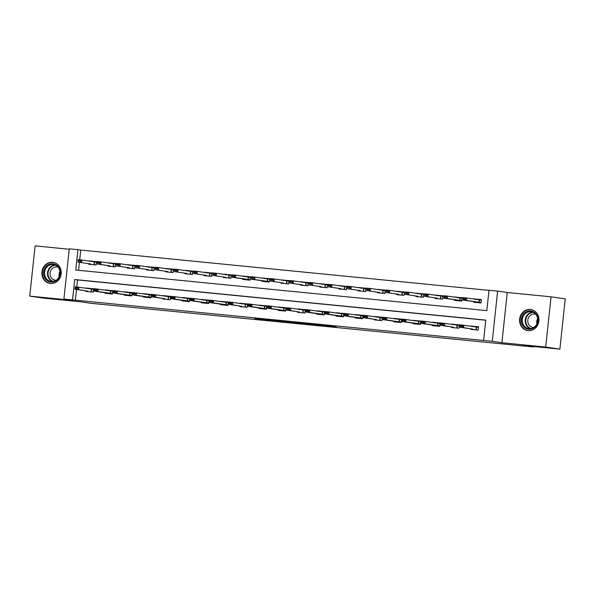 <?xml version="1.0" encoding="UTF-8"?>
<svg xmlns="http://www.w3.org/2000/svg" width="595" height="595" viewBox="0 0 595 595"><rect width="100%" height="100%" fill="white"/><g stroke="black" fill="none" stroke-linecap="round" stroke-linejoin="round"><path stroke-width="0.89" d="M321.434 325.562L336.316 327.034L324.401 325.361L310.992 324.044L321.434 325.562M50.426 283.48A10.651 9.669 -81.7 0 0 61.151 274.064A10.651 9.669 -81.7 0 0 53.089 262.35A10.651 9.669 -81.7 0 0 52.687 262.298A10.651 9.669 -81.7 0 0 41.962 271.722A10.651 9.669 -81.7 0 0 50.025 283.436A10.651 9.669 -81.7 0 0 50.426 283.48M528.129 330.642A10.651 9.669 -81.7 0 0 538.862 321.218A10.651 9.669 -81.7 0 0 530.792 309.512A10.651 9.669 -81.7 0 0 530.39 309.459A10.651 9.669 -81.7 0 0 519.666 318.883A10.651 9.669 -81.7 0 0 527.728 330.589A10.651 9.669 -81.7 0 0 528.129 330.642M262.767 319.612L281.762 321.65L269.847 319.976L254.905 318.526L278.557 321.278L262.767 319.612M72.538 299.895L63.903 299.047L69.273 248.807L77.908 249.662L75.729 270.026L486.814 310.612L488.993 290.241L497.628 291.096L492.258 341.329L483.623 340.481L485.795 320.11L74.717 279.531L72.538 299.895L483.623 340.481M559.88 349.116L545.697 347.056L551.067 296.823L565.25 298.876L559.88 349.116L523.117 345.487L533.328 346.967L90.909 303.294L80.697 301.806L43.933 298.177L29.75 296.124L73.549 300.445L63.903 299.047M551.067 296.823L507.267 292.495L501.905 342.735L545.697 347.056M501.905 342.735L492.258 341.329M302.587 323.695L319.426 325.368L307.511 323.687L292.442 322.215L302.587 323.695L302.639 323.211M299.813 323.449L273.611 320.363L299.821 323.39M69.228 249.253L35.12 245.884L29.75 296.124M533.328 346.967L533.38 346.498M485.788 320.244L77.551 279.94L76.8 286.961M76.532 289.475L75.379 300.311M470.794 328.827L470.734 329.392L478.135 330.121L478.499 326.729L471.069 326.216M451.546 326.93L451.486 327.488L458.886 328.224L459.251 324.825L451.821 324.32M432.297 325.034L432.238 325.591L439.638 326.32L440.003 322.929L432.58 322.416M413.049 323.13L412.989 323.687L420.397 324.424L420.754 321.025L413.332 320.519M393.808 321.233L393.749 321.791L401.149 322.52L401.513 319.128L394.083 318.615M374.56 319.329L374.5 319.887L381.901 320.623L382.265 317.224L374.843 316.719M355.312 317.433L355.252 317.99L362.653 318.719L363.017 315.328L355.594 314.815M336.063 315.529L336.004 316.094L343.412 316.823L343.769 313.424L336.346 312.918M316.823 313.632L316.763 314.19L324.163 314.919L324.528 311.527L317.098 311.014M297.574 311.728L297.515 312.293L304.915 313.022L305.28 309.631L297.857 309.117M278.326 309.831L278.267 310.389L285.667 311.118L286.031 307.727L278.609 307.213M259.085 307.927L259.018 308.493L266.426 309.221L266.791 305.83L259.361 305.317M239.837 306.031L239.778 306.589L247.178 307.317L247.542 303.926L240.112 303.42M220.589 304.127L220.529 304.692L227.93 305.421L228.294 302.029L220.871 301.516M201.341 302.23L201.281 302.788L208.689 303.524L209.046 300.125L201.623 299.62M182.1 300.334L182.04 300.892L189.441 301.62L189.805 298.229L182.375 297.716M162.852 298.43L162.792 298.988L170.192 299.724L170.557 296.325L163.127 295.819M143.603 296.533L143.544 297.091L150.944 297.82L151.309 294.428L143.886 293.915M124.355 294.629L124.296 295.187L131.703 295.923L132.06 292.524L124.638 292.019M105.114 292.733L105.055 293.29L112.455 294.019L112.819 290.628L105.389 290.115M85.866 290.829L85.806 291.394L93.207 292.123L93.571 288.724L86.141 288.218M488.978 290.375L80.742 250.071L79.708 259.807M79.433 262.321L78.585 270.308M473.694 301.68L473.635 302.238L481.035 302.967L481.4 299.575L473.97 299.062M454.446 299.776L454.387 300.334L461.787 301.07L462.151 297.671L454.729 297.165M435.198 297.879L435.138 298.437L442.546 299.166L442.903 295.774L435.481 295.261M415.957 295.975L415.898 296.533L423.298 297.269L423.662 293.87L416.232 293.365M396.709 294.079L396.649 294.637L404.05 295.365L404.414 291.974L396.984 291.461M377.461 292.175L377.401 292.74L384.801 293.469L385.166 290.07L377.743 289.564M358.212 290.278L358.153 290.836L365.561 291.565L365.918 288.173L358.495 287.66M338.971 288.374L338.912 288.939L346.312 289.668L346.677 286.269L339.247 285.764M319.723 286.478L319.664 287.035L327.064 287.764L327.429 284.373L319.998 283.86M300.475 284.574L300.416 285.139L307.816 285.868L308.18 282.476L300.758 281.963M281.227 282.677L281.167 283.235L288.575 283.964L288.932 280.572L281.509 280.067M261.986 280.773L261.926 281.338L269.327 282.067L269.691 278.676L262.261 278.163M242.738 278.877L242.678 279.434L250.079 280.171L250.443 276.772L243.013 276.266M223.489 276.98L223.43 277.538L230.83 278.267L231.195 274.875L223.772 274.362M204.241 275.076L204.182 275.634L211.589 276.37L211.946 272.971L204.524 272.465M185 273.179L184.941 273.737L192.341 274.466L192.706 271.075L185.276 270.561M165.752 271.275L165.693 271.833L173.093 272.57L173.457 269.171L166.035 268.665M146.504 269.379L146.444 269.937L153.845 270.666L154.209 267.274L146.787 266.761M127.256 267.475L127.196 268.04L134.604 268.769L134.968 265.37L127.538 264.864M108.015 265.578L107.955 266.136L115.356 266.865L115.72 263.473L108.29 262.96M88.767 263.674L88.707 264.239L96.107 264.968L96.472 261.569L89.049 261.064M80.742 250.071L77.908 249.662M507.267 292.495L497.628 291.096M77.551 279.94L74.717 279.531M473.999 298.839L476.186 299.159M471.091 325.993L473.285 326.313M451.85 324.096L454.037 324.416M454.751 296.942L456.938 297.262M432.602 322.192L434.789 322.512M435.503 295.046L442.896 295.849M413.354 320.296L415.541 320.616M416.255 293.142L423.655 293.945M394.106 318.399L401.506 319.203M397.014 291.245L404.407 292.048M374.865 316.495L382.258 317.299M377.766 289.341L379.952 289.661M355.617 314.599L363.01 315.402M358.517 287.445L360.704 287.757M336.368 312.695L338.555 313.015M339.269 285.541L341.463 285.86M317.12 310.798L319.314 311.111M320.028 283.644L322.215 283.956M297.879 308.894L300.066 309.214M300.78 281.74L302.967 282.06M278.631 306.998L280.818 307.317M281.532 279.843L283.718 280.163M259.383 305.094L261.569 305.413M262.283 277.939L264.478 278.259M240.135 303.197L242.329 303.517M243.043 276.043L245.229 276.363M220.894 301.293L223.08 301.613M223.794 274.139L231.187 274.942M201.645 299.397L203.832 299.716M204.546 272.242L211.939 273.046M182.397 297.493L189.798 298.296M185.298 270.346L192.698 271.149M163.156 295.596L170.549 296.399M166.057 268.442L168.244 268.762M143.908 293.699L151.301 294.503M146.809 266.545L148.995 266.858M124.66 291.795L126.847 292.115M127.561 264.641L129.747 264.961M105.412 289.899L107.598 290.211M108.312 262.745L110.506 263.057M86.171 287.995L88.358 288.315M89.072 260.841L91.258 261.16M316.533 325.063L302.721 323.301L316.533 325.063M290.553 322.43L297.359 323.13L290.553 322.43M476.007 299.575L476.193 299.129L481.392 299.642M481.34 300.096L466.725 298.013L466.458 300.453L462.761 300.088L481.08 302.543M475.829 302.528L475.747 302.015M463.059 299.054L463.022 297.641L466.725 298.013L464.948 298.831L463.103 298.645L463.059 299.054L464.903 299.24L464.948 298.831M481.08 302.535L466.458 300.453L464.903 299.24M463.103 298.645L463.022 297.641M478.492 326.796L473.285 326.283L473.107 326.729M472.928 329.682L472.452 329.072L459.861 327.243L460.121 324.796L478.44 327.25M462.047 325.986L460.195 325.8L460.151 326.209L462.003 326.395L463.817 325.168L463.557 327.607L472.846 329.169M462.003 326.395L463.557 327.607L459.861 327.243L460.151 326.209M460.121 324.796L460.195 325.8M522.016 323.985A9.215 8.367 98.3 0 1 526.397 311.765A9.215 8.367 98.3 0 1 537.419 316.243A9.215 8.367 98.3 0 1 533.031 328.462A9.215 8.367 98.3 0 1 522.016 323.985M537.129 316.57A8.538 7.75 -81.7 0 0 531.223 311.713A8.538 7.75 -81.7 0 0 523.875 315.112A8.538 7.75 -81.7 0 0 522.864 323.739A8.538 7.75 -81.7 0 0 528.769 328.604A8.538 7.75 -81.7 0 0 536.125 325.205A8.538 7.75 -81.7 0 0 537.129 316.57M536.891 323.866A6.723 6.099 98.3 0 1 537.664 318.563M533.864 327.429A6.723 6.099 98.3 0 1 532.904 327.369A6.723 6.099 98.3 0 1 528.256 323.539A6.723 6.099 98.3 0 1 529.052 316.748A6.723 6.099 98.3 0 1 534.838 314.071A6.723 6.099 98.3 0 1 535.775 314.286M532.287 309.861A10.584 9.609 -81.7 0 0 531.238 309.645A10.584 9.609 -81.7 0 0 522.12 313.855A10.584 9.609 -81.7 0 0 520.87 324.558A10.584 9.609 -81.7 0 0 528.196 330.589A10.584 9.609 -81.7 0 0 529.267 330.679M52.992 263.793A9.215 8.367 98.3 0 1 60.34 273.782A9.215 8.367 98.3 0 1 51.029 282.119A9.215 8.367 98.3 0 1 43.68 272.138A9.215 8.367 98.3 0 1 52.992 263.793M51.386 281.487A8.538 7.75 -81.7 0 0 59.983 273.938A8.538 7.75 -81.7 0 0 53.52 264.552A8.538 7.75 -81.7 0 0 53.2 264.515A8.538 7.75 -81.7 0 0 44.603 272.064A8.538 7.75 -81.7 0 0 51.066 281.442A8.538 7.75 -81.7 0 0 51.386 281.487M56.161 280.267A6.723 6.099 98.3 0 1 55.454 280.245A6.723 6.099 98.3 0 1 55.201 280.208A6.723 6.099 98.3 0 1 50.114 272.822A6.723 6.099 98.3 0 1 56.882 266.88A6.723 6.099 98.3 0 1 57.135 266.91A6.723 6.099 98.3 0 1 58.072 267.133M54.584 262.7A10.584 9.609 -81.7 0 0 53.535 262.484A10.584 9.609 -81.7 0 0 53.133 262.432A10.584 9.609 -81.7 0 0 42.476 271.796A10.584 9.609 -81.7 0 0 50.493 283.428A10.584 9.609 -81.7 0 0 50.887 283.48A10.584 9.609 -81.7 0 0 51.564 283.517M59.188 276.705A6.723 6.099 98.3 0 1 59.961 271.402M456.759 297.671L456.945 297.232L462.144 297.745M462.099 298.192L447.477 296.109L447.217 298.556L443.513 298.192L461.832 300.646M456.581 300.624L456.499 300.118M443.811 297.158L443.773 295.745L447.477 296.109L445.707 296.927L443.855 296.749L443.811 297.158L445.662 297.336L445.707 296.927M461.832 300.639L447.217 298.556L445.662 297.336M443.855 296.749L443.773 295.745M436.864 298.117L424.265 296.288L436.864 298.117M437.511 295.774L437.697 295.336M437.332 298.727L437.251 298.221M424.562 295.254L424.525 293.848L428.229 294.213L427.969 296.652L426.459 295.031L424.607 294.845L424.562 295.254L426.414 295.44M442.851 296.295L428.229 294.213L426.459 295.031M424.607 294.845L424.525 293.848M459.243 324.9L454.045 324.387L453.859 324.825M453.68 327.778L453.093 327.153L440.612 325.346L440.873 322.899L459.191 325.346M442.799 324.082L440.954 323.903L440.91 324.312L442.762 324.491L444.577 323.264L444.316 325.71L453.598 327.272M442.762 324.491L444.316 325.71L440.612 325.346L440.91 324.312M440.873 322.899L440.954 323.903M439.995 322.996L434.796 322.483L434.61 322.929M434.432 325.882L433.956 325.272L421.364 323.442L421.624 320.995L439.95 323.449M423.558 322.185L421.706 321.999L421.662 322.408L423.514 322.594L425.328 321.367L425.068 323.806L439.69 325.889M423.514 322.594L425.068 323.806L421.364 323.442L421.662 322.408M421.624 320.995L421.706 321.999M417.616 296.221L405.024 294.391L417.616 296.221M418.27 293.87L418.449 293.432M418.092 296.823L418.002 296.317M405.314 293.357L405.284 291.944L408.981 292.309L408.72 294.756L407.211 293.127L405.359 292.948L405.314 293.357L407.166 293.536M423.603 294.391L408.981 292.309L407.211 293.127M405.359 292.948L405.284 291.944M398.367 294.317L385.776 292.487L398.367 294.317M399.022 291.974L399.208 291.535M398.843 294.927L398.762 294.421M386.073 291.453L386.036 290.048L389.74 290.412L389.472 292.852L387.962 291.23L386.118 291.044L386.073 291.453L387.925 291.639M404.355 292.495L389.74 290.412L387.962 291.23M386.118 291.044L386.036 290.048M379.774 290.077L379.96 289.631L385.158 290.144M379.119 292.42L366.527 290.591L379.119 292.42M379.595 293.023L379.513 292.517M366.825 289.557L366.788 288.144L370.492 288.508L370.231 290.955L368.721 289.334L366.87 289.148L366.825 289.557L368.677 289.735M385.114 290.598L370.492 288.508L368.721 289.334M366.87 289.148L366.788 288.144M420.747 321.099L415.548 320.586L415.362 321.025M415.184 323.978L414.596 323.353L402.116 321.545L402.376 319.099L420.702 321.545M404.31 320.281L402.458 320.103L402.413 320.512L404.265 320.69L406.08 319.463L405.82 321.91L420.442 323.992M404.265 320.69L405.82 321.91L402.116 321.545L402.413 320.512M402.376 319.099L402.458 320.103M395.943 322.081L395.467 321.471L382.875 319.641L383.135 317.202L401.454 319.649M385.062 318.385L383.21 318.199L383.173 318.608L385.017 318.794L386.832 317.566L386.572 320.006L401.194 322.096L395.861 321.575M396.121 319.128L396.3 318.689M385.017 318.794L386.572 320.006L382.875 319.641L383.173 318.608M383.135 317.202L383.21 318.199M376.695 320.177L376.107 319.552L363.627 317.745L363.887 315.298L382.206 317.745M365.813 316.481L363.969 316.302L363.924 316.711L365.776 316.89L367.591 315.662L367.331 318.109L376.613 319.671M376.873 317.232L377.059 316.785M365.776 316.89L367.331 318.109L363.627 317.745L363.924 316.711M363.887 315.298L363.969 316.302M357.446 318.28L356.97 317.671L344.379 315.841L344.639 313.401L362.965 315.848M346.573 314.584L344.721 314.398L344.676 314.807L346.528 314.993L348.343 313.766L348.082 316.205L362.705 318.295L357.364 317.775M357.625 315.328L357.811 314.889M346.528 314.993L348.082 316.205L344.379 315.841L344.676 314.807M344.639 313.401L344.721 314.398M343.761 313.498L338.562 312.985L338.377 313.431M338.198 316.384L337.61 315.752L325.13 313.944L325.398 311.497L343.717 313.952M327.324 312.687L325.472 312.501L325.428 312.911L327.28 313.089L329.095 311.862L328.834 314.309L343.456 316.391L338.116 315.871M327.28 313.089L328.834 314.309L325.13 313.944L325.428 312.911M325.398 311.497L325.472 312.501M324.52 311.601L319.314 311.088L319.136 311.527M318.957 314.48L318.37 313.855L305.889 312.04L306.15 309.601L324.468 312.048M308.076 310.783L306.224 310.605L306.187 311.007L308.032 311.192L309.846 309.965L309.586 312.405L324.208 314.495L318.875 313.974M308.032 311.192L309.586 312.405L305.889 312.04L306.187 311.007M306.15 309.601L306.224 310.605M305.272 309.697L300.073 309.184L299.887 309.631M299.709 312.583L299.233 311.973L286.641 310.144L286.902 307.697L305.228 310.151M288.828 308.887L286.983 308.701L286.939 309.11L288.791 309.288L290.605 308.061L290.345 310.508L299.627 312.07M288.791 309.288L290.345 310.508L286.641 310.144L286.939 309.11M286.902 307.697L286.983 308.701M286.024 307.801L280.825 307.288L280.639 307.727M280.461 310.679L279.873 310.055L267.393 308.24L267.653 305.8L285.979 308.247M269.587 306.983L267.735 306.804L267.691 307.206L269.542 307.392L271.357 306.165L271.097 308.612L285.719 310.694L280.379 310.174M269.542 307.392L271.097 308.612L267.393 308.24L267.691 307.206M267.653 305.8L267.735 306.804M266.776 305.897L261.577 305.384L261.398 305.83M261.212 308.783L260.744 308.173L248.145 306.343L248.412 303.896L266.731 306.351M250.339 305.086L248.487 304.9L248.442 305.309L250.294 305.488L252.109 304.261L251.849 306.708L266.471 308.79L261.131 308.27M250.294 305.488L251.849 306.708L248.145 306.343L248.442 305.309M248.412 303.896L248.487 304.9M247.535 304L242.329 303.487L242.15 303.926M241.972 306.879L241.384 306.254L228.904 304.439L229.164 302L247.483 304.447M231.091 303.182L229.239 303.004L229.201 303.405L231.046 303.591L232.861 302.364L232.6 304.811L241.89 306.373M231.046 303.591L232.6 304.811L228.904 304.439L229.201 303.405M229.164 302L229.239 303.004M228.287 302.096L223.088 301.583L222.902 302.029M222.723 304.982L222.247 304.372L209.656 302.543L209.916 300.096L228.242 302.55M211.85 301.286L209.998 301.1L209.953 301.509L211.805 301.695L213.62 300.468L213.36 302.907L227.974 304.99M211.805 301.695L213.36 302.907L209.656 302.543L209.953 301.509M209.916 300.096L209.998 301.1M209.038 300.2L203.84 299.687L203.654 300.125M203.475 303.078L202.888 302.453L190.407 300.646L190.668 298.199L208.994 300.646M192.601 299.382L190.75 299.203L190.705 299.612L192.557 299.791L194.372 298.564L194.111 301.011L208.733 303.093M192.557 299.791L194.111 301.011L190.407 300.646L190.705 299.612M190.668 298.199L190.75 299.203M184.227 301.182L183.758 300.572L171.159 298.742L171.427 296.295L189.746 298.75M173.353 297.485L171.501 297.299L171.457 297.708L173.309 297.894L175.123 296.667L174.863 299.107L189.485 301.189L184.145 300.668M184.413 298.229L184.591 297.783M173.309 297.894L174.863 299.107L171.159 298.742L171.457 297.708M171.427 296.295L171.501 297.299M164.986 299.278L164.399 298.653L151.918 296.846L152.179 294.399L170.497 296.846M154.105 295.581L152.253 295.403L152.216 295.812L154.06 295.99L155.883 294.763L155.615 297.21L164.904 298.772M165.165 296.325L165.351 295.886M154.06 295.99L155.615 297.21L151.918 296.846L152.216 295.812M152.179 294.399L152.253 295.403M145.738 297.381L145.262 296.771L132.67 294.942L132.93 292.502L151.256 294.949M134.864 293.685L133.012 293.499L132.968 293.908L134.82 294.094L136.634 292.866L136.374 295.306L150.989 297.396L145.656 296.875M145.916 294.428L146.102 293.989M134.82 294.094L136.374 295.306L132.67 294.942L132.968 293.908M132.93 292.502L133.012 293.499M132.053 292.599L126.854 292.086L126.668 292.532M126.49 295.477L125.902 294.852L113.422 293.045L113.682 290.598L132.008 293.045M115.616 291.781L113.764 291.602L113.719 292.011L115.571 292.19L117.386 290.962L117.126 293.409L131.748 295.492L126.408 294.971M115.571 292.19L117.126 293.409L113.422 293.045L113.719 292.011M113.682 290.598L113.764 291.602M112.812 290.702L107.606 290.189L107.427 290.628M107.249 293.58L106.773 292.971L94.181 291.141L94.441 288.701L112.76 291.148M96.368 289.884L94.516 289.698L94.471 290.107L96.323 290.293L98.138 289.066L97.877 291.505L112.5 293.595L107.16 293.075M96.323 290.293L97.877 291.505L94.181 291.141L94.471 290.107M94.441 288.701L94.516 289.698M93.564 288.798L88.365 288.285L88.179 288.731M88.001 291.684L87.413 291.052L74.933 289.244L75.193 286.797L93.512 289.252M77.119 287.987L75.275 287.801L75.23 288.211L77.075 288.389L78.897 287.162L78.629 289.609L87.919 291.171M77.075 288.389L78.629 289.609L74.933 289.244L75.23 288.211M75.193 286.797L75.275 287.801M360.525 288.173L360.711 287.735L365.91 288.248M359.878 290.524L347.279 288.687L359.878 290.524M360.347 291.126L360.265 290.62M347.577 287.653L347.539 286.247L351.243 286.612L350.983 289.051L349.473 287.43L347.621 287.244L347.577 287.653L349.429 287.839M365.865 288.694L351.243 286.612L349.473 287.43M347.621 287.244L347.539 286.247M341.285 286.277L341.463 285.831L346.669 286.344M340.63 288.62L328.038 286.79L340.63 288.62M341.106 289.23L341.024 288.716M328.328 285.756L328.299 284.343L331.995 284.708L331.735 287.154L330.225 285.533L328.373 285.347L328.328 285.756L330.18 285.935M346.617 286.797L331.995 284.708L330.225 285.533M328.373 285.347L328.299 284.343M322.036 284.373L322.222 283.934L327.421 284.447M321.382 286.723L308.79 284.886L321.382 286.723M321.858 287.325L321.776 286.82M309.088 283.852L309.05 282.447L312.754 282.811L312.487 285.25L310.977 283.629L309.132 283.451L309.088 283.852L310.94 284.038M327.369 284.893L312.754 282.811L310.977 283.629M309.132 283.451L309.05 282.447M302.788 282.476L302.974 282.03L308.173 282.543M302.134 284.819L289.542 282.989L302.134 284.819M302.61 285.429L302.528 284.916M289.839 281.956L289.802 280.543L293.506 280.907L293.246 283.354L291.736 281.733L289.884 281.547L289.839 281.956L291.691 282.134M308.128 282.997L293.506 280.907L291.736 281.733M289.884 281.547L289.802 280.543M283.54 280.572L283.726 280.133L288.925 280.647M282.893 282.923L270.294 281.085L282.893 282.923M283.361 283.525L283.279 283.019M270.591 280.052L270.554 278.646L274.258 279.01L273.998 281.457L272.488 279.829L270.636 279.65L270.591 280.052L272.443 280.238M288.88 281.093L274.258 279.01L272.488 279.829M270.636 279.65L270.554 278.646M264.299 278.676L264.478 278.229L269.684 278.743M269.632 279.196L255.01 277.114L254.749 279.553L251.053 279.189L269.371 281.643M264.12 281.628L264.039 281.115M251.35 278.155L251.313 276.742L255.01 277.114L253.239 277.932L251.388 277.746L251.35 278.155L253.195 278.334L253.239 277.932M269.371 281.636L254.749 279.553L253.195 278.334M251.388 277.746L251.313 276.742M245.051 276.772L245.237 276.333L250.436 276.846M250.383 277.292L235.769 275.21L235.508 277.657L231.805 277.285L250.123 279.747M244.872 279.724L244.79 279.219M232.102 276.251L232.065 274.845L235.769 275.21L233.991 276.028L232.147 275.849L232.102 276.251L233.954 276.437L233.991 276.028M250.123 279.739L235.508 277.657L233.954 276.437M232.147 275.849L232.065 274.845M225.148 277.218L212.556 275.388L225.148 277.218M225.803 274.875L225.988 274.429M225.624 277.828L225.542 277.315M212.854 274.355L212.817 272.941L216.52 273.313L216.26 275.753L214.75 274.131L212.898 273.945L212.854 274.355L214.706 274.54M231.143 275.396L216.52 273.313L214.75 274.131M212.898 273.945L212.817 272.941M205.907 275.321L193.308 273.492L205.907 275.321M206.554 272.971L206.74 272.532M206.376 275.924L206.294 275.418M193.606 272.458L193.576 271.045L197.272 271.409L197.012 273.856L195.502 272.227L193.65 272.049L193.606 272.458L195.458 272.636M211.894 273.492L197.272 271.409L195.502 272.227M193.65 272.049L193.576 271.045M186.659 273.417L174.067 271.588L186.659 273.417M187.313 271.075L187.492 270.636M187.135 274.027L187.053 273.522M174.365 270.554L174.328 269.148L178.024 269.513L177.764 271.952L176.254 270.331L174.402 270.145L174.365 270.554L176.209 270.74M192.646 271.595L178.024 269.513L176.254 270.331M174.402 270.145L174.328 269.148M168.065 269.171L168.251 268.732L173.45 269.245M167.411 271.521L154.819 269.691L167.411 271.521M167.887 272.123L167.805 271.618M155.117 268.657L155.079 267.244L158.783 267.609L158.523 270.056L157.006 268.427L155.161 268.248L155.117 268.657L156.968 268.836M173.398 269.691L158.783 267.609L157.006 268.427M155.161 268.248L155.079 267.244M148.817 267.274L149.003 266.835L154.202 267.348M148.162 269.617L135.571 267.787L148.162 269.617M148.638 270.227L148.557 269.721M135.868 266.753L135.831 265.348L139.535 265.712L139.275 268.152L137.765 266.53L135.913 266.344L135.868 266.753L137.72 266.939M154.157 267.795L139.535 265.712L137.765 266.53M135.913 266.344L135.831 265.348M129.569 265.377L129.755 264.931L134.953 265.444M128.922 267.72L116.323 265.891L128.922 267.72M129.39 268.323L129.308 267.817M116.62 264.857L116.59 263.444L120.287 263.808L120.026 266.255L118.517 264.634L116.665 264.448L116.62 264.857L118.472 265.035M134.909 265.898L120.287 263.808L118.517 264.634M116.665 264.448L116.59 263.444M110.328 263.473L110.506 263.035L115.713 263.548M109.673 265.824L97.082 263.987L109.673 265.824M110.149 266.426L110.068 265.92M97.379 262.953L97.342 261.547L101.038 261.912L100.778 264.351L99.268 262.73L97.416 262.544L97.379 262.953L99.224 263.139M115.661 263.994L101.038 261.912L99.268 262.73M97.416 262.544L97.342 261.547M91.08 261.577L91.266 261.131L96.464 261.644M90.425 263.92L77.833 262.09L90.425 263.92M90.901 264.53L90.819 264.016M78.131 261.056L78.094 259.643L81.798 260.008L81.537 262.454L80.028 260.833L78.176 260.647L78.131 261.056L79.983 261.235M96.42 262.097L81.798 260.008L80.028 260.833M78.176 260.647L78.094 259.643M325.696 325.495L325.651 325.882M283.8 321.449L283.755 321.836M479.206 299.821L478.938 302.267M479.429 299.85L479.168 302.297M476.268 329.452L476.528 327.005M476.037 329.422L476.298 326.975M530.271 328.663A8.538 7.75 98.3 0 1 525.824 324.171A8.538 7.75 98.3 0 1 532.681 312.085M533.38 312.39A8.256 7.49 -81.7 0 0 526.337 324.089A8.256 7.49 -81.7 0 0 531.03 328.566M52.568 281.502A8.538 7.75 98.3 0 1 47.585 272.317A8.538 7.75 98.3 0 1 54.978 264.924M55.677 265.229A8.256 7.49 -81.7 0 0 48.113 272.391A8.256 7.49 -81.7 0 0 53.327 281.405M459.957 297.924L459.697 300.363M460.188 297.954L459.928 300.401M440.709 296.02L440.449 298.467M440.94 296.05L440.679 298.497M457.02 327.548L457.287 325.108M456.796 327.518L457.057 325.078M437.779 325.651L438.039 323.204M437.548 325.621L437.808 323.174M434.35 325.368L439.683 325.896M421.461 294.123L421.201 296.563M421.691 294.153L421.431 296.6M402.22 292.219L401.952 294.666M402.443 292.257L402.183 294.696M382.972 290.323L382.711 292.77M383.202 290.353L382.942 292.8M418.53 323.754L418.791 321.307M418.3 323.717L418.56 321.278M415.102 323.472L420.442 324M399.282 321.85L399.543 319.411M399.052 321.821L399.312 319.374M380.034 319.954L380.302 317.507M379.811 319.924L380.071 317.477M360.793 318.05L361.053 315.61M360.563 318.02L360.823 315.573M341.545 316.153L341.805 313.706M341.314 316.124L341.575 313.677M322.297 314.249L322.557 311.81M322.066 314.22L322.326 311.78M303.048 312.353L303.316 309.906M302.825 312.323L303.086 309.876M283.808 310.449L284.068 308.009M283.577 310.419L283.837 307.979M264.559 308.552L264.82 306.105M264.329 308.522L264.589 306.075M245.311 306.648L245.571 304.209M245.081 306.618L245.341 304.179M226.07 304.752L226.331 302.305M225.84 304.722L226.1 302.275M222.642 304.469L227.974 304.997M206.822 302.848L207.082 300.408M206.591 302.818L206.852 300.378M203.393 302.572L208.733 303.1M187.574 300.951L187.834 298.504M187.343 300.921L187.604 298.474M168.326 299.054L168.586 296.608M168.095 299.017L168.363 296.578M149.085 297.15L149.345 294.711M148.854 297.121L149.114 294.674M129.836 295.254L130.097 292.807M129.606 295.224L129.866 292.777M110.588 293.35L110.849 290.91M110.358 293.32L110.618 290.873M91.34 291.453L91.6 289.006M91.109 291.424L91.377 288.977M363.724 288.419L363.463 290.866M363.954 288.456L363.694 290.896M344.475 286.522L344.215 288.969M344.706 286.552L344.446 288.999M325.234 284.626L324.967 287.065M325.465 284.655L325.197 287.095M305.986 282.722L305.726 285.169M306.217 282.751L305.956 285.198M286.738 280.825L286.478 283.265M286.969 280.855L286.708 283.294M267.49 278.921L267.229 281.368M267.72 278.951L267.46 281.398M248.249 277.025L247.989 279.464M248.479 277.054L248.212 279.494M229.001 275.121L228.74 277.567M229.231 275.15L228.971 277.597M209.752 273.224L209.492 275.663M209.983 273.254L209.723 275.701M190.504 271.32L190.244 273.767M190.735 271.35L190.474 273.797M171.263 269.423L171.003 271.863M171.494 269.453L171.226 271.9M152.015 267.519L151.755 269.966M152.246 267.557L151.985 269.996M132.767 265.623L132.506 268.07M132.997 265.653L132.737 268.1M113.519 263.719L113.258 266.166M113.749 263.756L113.489 266.196M94.278 261.822L94.017 264.269M94.508 261.852L94.248 264.299M326.082 325.547L326.045 325.956M528.196 330.589L528.821 330.679M531.238 309.645L531.863 309.735M50.493 283.428L51.118 283.525M53.535 262.484L54.16 262.574"/></g></svg>

